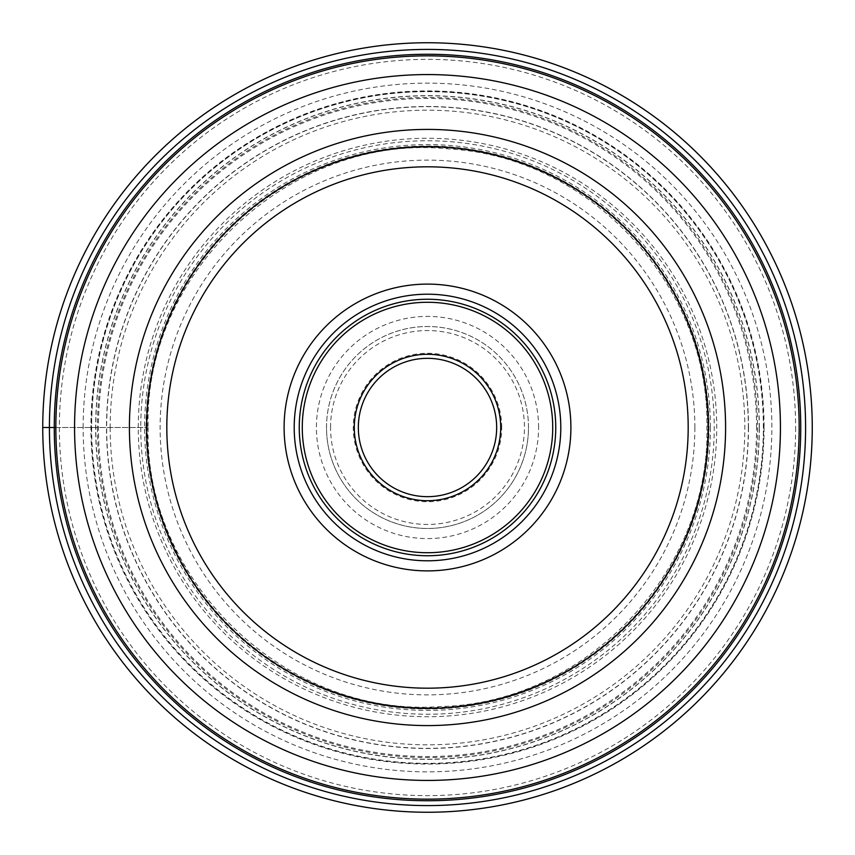<?xml version="1.0" encoding="UTF-8"?>
<svg xmlns="http://www.w3.org/2000/svg" width="855" height="855" viewBox="0 0 855 855"><rect width="100%" height="100%" fill="white"/><g stroke="black" fill="none" stroke-linecap="round" stroke-linejoin="round"><path stroke-width="0.64" stroke-dasharray="4.28 3.21" d="M812.25 427.5A384.75 384.75 0 0 1 427.5 812.25A384.75 384.75 0 0 1 42.75 427.5A384.75 384.75 0 0 1 427.5 42.75A384.75 384.75 0 0 1 812.25 427.5M55.842 427.5A371.658 371.658 0 0 1 427.5 55.842A371.658 371.658 0 0 1 799.158 427.5A371.658 371.658 0 0 1 427.5 799.158A371.658 371.658 0 0 1 55.842 427.5L146.023 427.5A281.477 281.477 0 0 0 427.5 708.977A281.477 281.477 0 0 0 708.977 427.5A281.477 281.477 0 0 0 427.5 146.023A281.477 281.477 0 0 0 146.023 427.5L42.75 427.5M748.488 427.5A320.988 320.988 0 0 1 427.5 748.488A320.988 320.988 0 0 1 106.512 427.5A320.988 320.988 0 0 1 427.5 106.512A320.988 320.988 0 0 1 748.488 427.5M795.631 427.5A368.131 368.131 0 0 1 427.5 795.631A368.131 368.131 0 0 1 59.369 427.5A368.131 368.131 0 0 1 427.5 59.369A368.131 368.131 0 0 1 795.631 427.5M708.389 427.5A280.889 280.889 0 0 1 427.5 708.389A280.889 280.889 0 0 1 146.611 427.5A280.889 280.889 0 0 1 427.5 146.611A280.889 280.889 0 0 1 708.389 427.5M294.205 427.5A133.294 133.294 0 0 0 427.5 560.795A133.294 133.294 0 0 0 560.795 427.5A133.294 133.294 0 0 0 427.5 294.205A133.294 133.294 0 0 0 294.205 427.5A133.294 133.294 0 0 1 427.5 294.205A133.294 133.294 0 0 1 560.795 427.5A133.294 133.294 0 0 1 427.5 560.795A133.294 133.294 0 0 1 294.205 427.5A133.294 133.294 0 0 0 427.575 560.795A133.294 133.294 0 0 0 560.795 427.34A133.294 133.294 0 0 0 427.425 294.205A133.294 133.294 0 0 0 294.205 427.66A133.294 133.294 0 0 0 427.575 560.795A133.294 133.294 0 0 0 560.795 427.34A133.294 133.294 0 0 0 427.425 294.205A133.294 133.294 0 0 0 294.205 427.5M299.25 427.5A128.25 128.25 0 0 0 427.5 555.75A128.25 128.25 0 0 0 555.75 427.5A128.25 128.25 0 0 0 427.5 299.25A128.25 128.25 0 0 0 299.25 427.5M496.67 427.5A69.169 69.169 0 0 0 427.5 358.33A69.169 69.169 0 0 0 358.33 427.5A69.169 69.169 0 0 0 427.5 496.67A69.169 69.169 0 0 0 496.67 427.5M501.725 427.5A74.225 74.225 0 0 0 427.5 353.275A74.225 74.225 0 0 0 353.275 427.5A74.225 74.225 0 0 0 427.5 501.725A74.225 74.225 0 0 0 501.725 427.5M326.514 427.66A100.986 100.986 0 0 1 427.415 326.514A100.986 100.986 0 0 1 528.486 427.5A100.986 100.986 0 0 1 427.586 528.486A100.986 100.986 0 0 1 326.514 427.66M528.486 427.5A100.986 100.986 0 0 0 427.5 326.514A100.986 100.986 0 0 0 326.514 427.5A100.986 100.986 0 0 0 427.5 528.486A100.986 100.986 0 0 0 528.486 427.5M538.586 427.5A111.086 111.086 0 0 0 427.5 316.414A111.086 111.086 0 0 0 316.414 427.5A111.086 111.086 0 0 0 427.5 538.586A111.086 111.086 0 0 0 538.586 427.5M110.177 427.5A317.323 317.323 0 0 0 427.5 744.823A317.323 317.323 0 0 0 744.823 427.5A317.323 317.323 0 0 0 427.5 110.177A317.323 317.323 0 0 0 110.177 427.5M764.081 427.5A336.581 336.581 0 0 1 427.5 764.081A336.581 336.581 0 0 1 90.919 427.5A336.581 336.581 0 0 1 427.5 90.919A336.581 336.581 0 0 1 764.081 427.5M83.149 427.5A344.351 344.351 0 0 1 427.5 83.149A344.351 344.351 0 0 1 771.851 427.5A344.351 344.351 0 0 1 427.5 771.851A344.351 344.351 0 0 1 83.149 427.5M91.645 427.5A335.855 335.855 0 0 0 427.5 763.355A335.855 335.855 0 0 0 763.355 427.5A335.855 335.855 0 0 0 427.5 91.645A335.855 335.855 0 0 0 91.645 427.5M91.432 427.5A336.068 336.068 0 0 0 427.5 763.568A336.068 336.068 0 0 0 763.568 427.5A336.068 336.068 0 0 0 427.5 91.432A336.068 336.068 0 0 0 91.432 427.5M759.208 427.5A331.708 331.708 0 0 0 427.5 95.792A331.708 331.708 0 0 0 95.792 427.5A331.708 331.708 0 0 0 427.5 759.208A331.708 331.708 0 0 0 759.208 427.5M748.328 427.5A320.828 320.828 0 0 1 427.5 748.328A320.828 320.828 0 0 1 106.672 427.5A320.828 320.828 0 0 1 427.5 106.672A320.828 320.828 0 0 1 748.328 427.5M710.409 427.5A282.909 282.909 0 0 1 427.5 710.409A282.909 282.909 0 0 1 144.591 427.5A282.909 282.909 0 0 1 427.5 144.591A282.909 282.909 0 0 1 710.409 427.5M140.754 427.5A286.746 286.746 0 0 0 427.5 714.246A286.746 286.746 0 0 0 714.246 427.5A286.746 286.746 0 0 0 427.5 140.754A286.746 286.746 0 0 0 140.754 427.5M138.275 427.5A289.225 289.225 0 0 1 427.5 138.275A289.225 289.225 0 0 1 716.725 427.5A289.225 289.225 0 0 1 427.5 716.725A289.225 289.225 0 0 1 138.275 427.5M759.347 427.5A331.847 331.847 0 0 0 427.5 95.653A331.847 331.847 0 0 0 95.653 427.5A331.847 331.847 0 0 0 427.5 759.347A331.847 331.847 0 0 0 759.347 427.5M330.554 427.5A96.946 96.946 0 0 1 427.425 330.554A96.946 96.946 0 0 1 524.446 427.5A96.946 96.946 0 0 1 427.575 524.446A96.946 96.946 0 0 1 330.554 427.5M694.869 427.5A267.369 267.369 0 0 1 427.5 694.869A267.369 267.369 0 0 1 160.131 427.5A267.369 267.369 0 0 1 427.5 160.131A267.369 267.369 0 0 1 694.869 427.5M147.242 427.5A280.258 280.258 0 0 1 427.5 147.242A280.258 280.258 0 0 1 707.758 427.5A280.258 280.258 0 0 1 427.5 707.758A280.258 280.258 0 0 1 147.242 427.5M756.557 427.5A329.057 329.057 0 0 0 427.415 98.443A329.057 329.057 0 0 0 98.443 427.66A329.057 329.057 0 0 0 427.586 756.557A329.057 329.057 0 0 0 756.557 427.5M97.438 427.5A330.062 330.062 0 0 0 427.5 757.562A330.062 330.062 0 0 0 757.562 427.5A330.062 330.062 0 0 0 427.5 97.438A330.062 330.062 0 0 0 97.438 427.5M148.129 427.5C143.875 581.624 286.906 718.072 440.656 706.561C585.141 703.216 710.334 571.995 706.871 427.5C710.099 286.168 590.538 156.86 449.42 148.984C292.88 132.119 143.587 270.105 148.129 427.5"/><path stroke-width="1.28" d="M812.25 427.5A384.75 384.75 0 0 0 427.5 42.75A384.75 384.75 0 0 0 42.75 427.5A384.75 384.75 0 0 0 427.5 812.25A384.75 384.75 0 0 0 812.25 427.5M55.842 427.329A371.658 371.658 0 0 0 427.415 799.158A371.658 371.658 0 0 0 799.158 427.5A371.658 371.658 0 0 0 427.586 55.842A371.658 371.658 0 0 0 55.842 427.5A371.658 371.658 0 0 0 427.415 799.158A371.658 371.658 0 0 0 799.158 427.5A371.658 371.658 0 0 0 427.586 55.842A371.658 371.658 0 0 0 55.842 427.329M708.389 427.724A280.889 280.889 0 0 0 427.607 146.611A280.889 280.889 0 0 0 146.611 427.5A280.889 280.889 0 0 0 427.393 708.389A280.889 280.889 0 0 0 708.389 427.5A280.889 280.889 0 0 0 427.607 146.611A280.889 280.889 0 0 0 146.611 427.5A280.889 280.889 0 0 0 427.393 708.389A280.889 280.889 0 0 0 708.389 427.724M284.106 427.5A143.394 143.394 0 0 1 427.5 284.106A143.394 143.394 0 0 1 570.894 427.5A143.394 143.394 0 0 1 427.5 570.894A143.394 143.394 0 0 1 284.106 427.5M560.795 427.5A133.294 133.294 0 0 1 427.5 560.795A133.294 133.294 0 0 1 294.205 427.5A133.294 133.294 0 0 1 427.5 294.205A133.294 133.294 0 0 1 560.795 427.5M299.25 427.5A128.25 128.25 0 0 1 427.5 299.25A128.25 128.25 0 0 1 555.75 427.5A128.25 128.25 0 0 1 427.5 555.75A128.25 128.25 0 0 1 299.25 427.5M496.67 427.5A69.169 69.169 0 0 1 427.425 496.67A69.169 69.169 0 0 1 358.33 427.35A69.169 69.169 0 0 1 427.575 358.33A69.169 69.169 0 0 1 496.67 427.5M42.75 427.5L55.842 427.5M49.408 427.5A378.092 378.092 0 0 0 427.5 805.592A378.092 378.092 0 0 0 805.592 427.5A378.092 378.092 0 0 0 427.5 49.408A378.092 378.092 0 0 0 49.408 427.5M54.26 427.5A373.24 373.24 0 0 1 427.5 54.26A373.24 373.24 0 0 1 800.74 427.5A373.24 373.24 0 0 1 427.5 800.74A373.24 373.24 0 0 1 54.26 427.5M74.567 427.5A352.933 352.933 0 0 1 427.575 74.567A352.933 352.933 0 0 1 780.433 427.66A352.933 352.933 0 0 1 427.425 780.433A352.933 352.933 0 0 1 74.567 427.5M129.415 427.5A298.085 298.085 0 0 0 427.5 725.585A298.085 298.085 0 0 0 725.585 427.5A298.085 298.085 0 0 0 427.5 129.415A298.085 298.085 0 0 0 129.415 427.5M688.19 427.703A260.69 260.69 0 0 0 427.607 166.811A260.69 260.69 0 0 0 166.811 427.5A260.69 260.69 0 0 0 427.393 688.19A260.69 260.69 0 0 0 688.19 427.703M552.725 427.5A125.225 125.225 0 0 0 427.5 302.275A125.225 125.225 0 0 0 302.275 427.5A125.225 125.225 0 0 0 427.5 552.725A125.225 125.225 0 0 0 552.725 427.5M354.291 427.5A73.209 73.209 0 0 1 427.575 354.291A73.209 73.209 0 0 1 500.709 427.66A73.209 73.209 0 0 1 427.425 500.709A73.209 73.209 0 0 1 354.291 427.5"/></g></svg>
